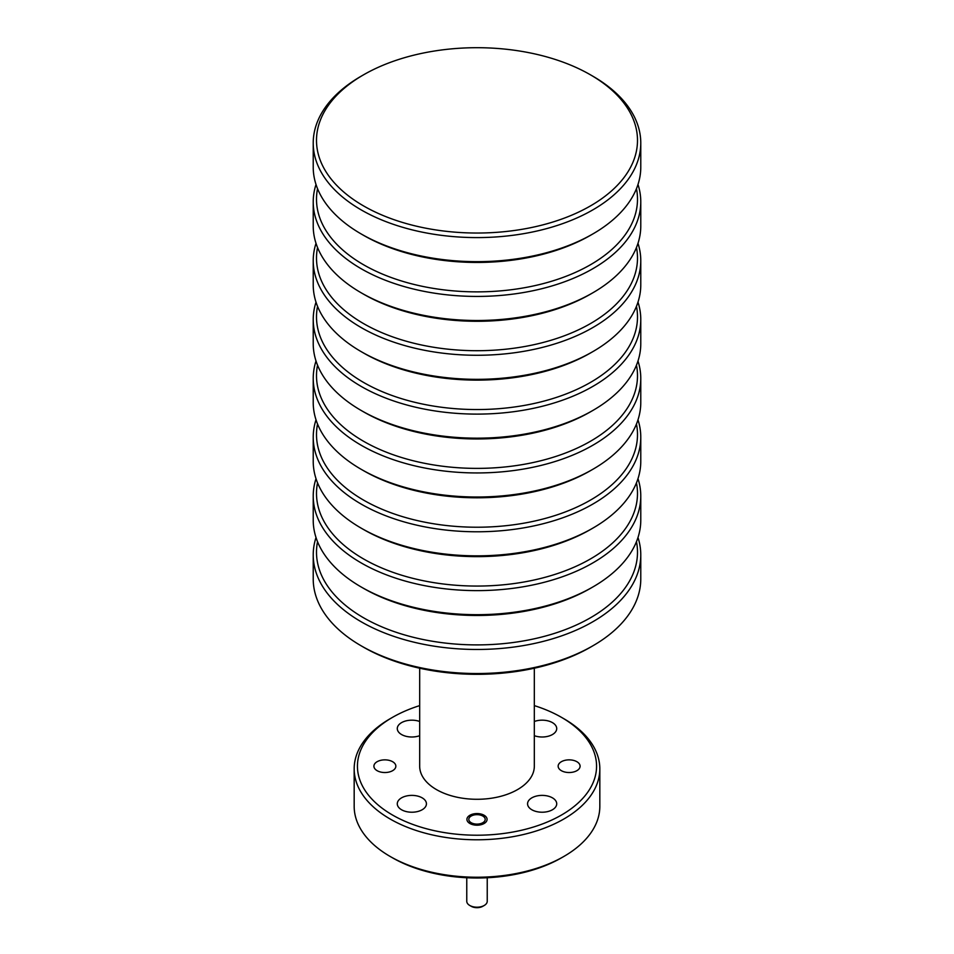 <?xml version="1.0" encoding="UTF-8"?>
<svg xmlns="http://www.w3.org/2000/svg" width="954" height="954" viewBox="0 0 954 954"><rect width="100%" height="100%" fill="white"/><g stroke="black" fill="none" stroke-linecap="round" stroke-linejoin="round"><path stroke-width="1.43" d="M484.238 905.465L482.796 906.3A8.192 4.722 180 0 1 471.204 906.3L469.762 905.465A10.232 5.915 0 0 0 484.238 905.465A10.232 5.915 0 0 0 487.232 901.28L487.232 877.752M471.204 822.718A8.192 4.722 0 0 0 482.796 822.718A8.192 4.722 0 0 0 482.796 816.04L484.119 816.803L482.796 816.04A8.192 4.722 0 0 0 471.204 816.04A8.192 4.722 0 0 0 471.204 822.718M466.768 877.752L466.768 901.28A10.232 5.915 0 0 0 469.762 905.465L471.204 906.3M576.884 761.709A10.971 6.332 0 0 0 564.923 760.338A10.971 6.332 0 0 0 558.15 766.193A10.971 6.332 0 0 0 561.369 770.677A10.971 6.332 0 0 0 573.318 772.048A10.971 6.332 0 0 0 580.092 766.193A10.971 6.332 0 0 0 576.884 761.709M392.631 761.709A10.971 6.332 0 0 0 380.682 760.338A10.971 6.332 0 0 0 373.908 766.193A10.971 6.332 0 0 0 377.116 770.677A10.971 6.332 0 0 0 389.077 772.048A10.971 6.332 0 0 0 395.85 766.193A10.971 6.332 0 0 0 392.631 761.709M484.119 815.265A10.077 5.819 0 0 0 473.148 814.012A10.077 5.819 0 0 0 466.923 819.379A10.077 5.819 0 0 0 469.881 823.493A10.077 5.819 0 0 0 480.852 824.757A10.077 5.819 0 0 0 487.077 819.379A10.077 5.819 0 0 0 484.119 815.265M392.464 815.002A119.56 69.022 0 0 0 561.536 815.002A119.56 69.022 0 0 0 561.536 717.384L563.862 718.72A122.827 70.918 180 0 1 599.827 768.864A122.827 70.918 180 0 1 524.008 834.38A122.827 70.918 180 0 1 390.138 819.009A122.827 70.918 180 0 1 354.172 768.864A122.827 70.918 180 0 1 390.138 718.72L392.464 717.384A119.56 69.022 0 0 0 392.464 815.002M563.862 856.453L561.536 857.789A119.56 69.022 180 0 1 392.464 857.789L390.138 856.453A122.827 70.918 0 0 0 563.862 856.453A122.827 70.918 0 0 0 599.827 806.309L599.827 768.864M419.677 668.205L419.677 766.193A57.323 33.092 0 0 0 436.467 789.59A57.323 33.092 0 0 0 498.942 796.769A57.323 33.092 0 0 0 534.323 766.193L534.323 668.205M552.449 797.854A14.572 8.419 0 0 0 536.565 796.03A14.572 8.419 0 0 0 527.562 803.805A14.572 8.419 0 0 0 531.831 809.755A14.572 8.419 0 0 0 547.715 811.58A14.572 8.419 0 0 0 556.719 803.805A14.572 8.419 0 0 0 552.449 797.854M534.323 735.689A14.572 8.419 0 0 0 549.158 735.963A14.572 8.419 0 0 0 556.719 728.582A14.572 8.419 0 0 0 552.449 722.631A14.572 8.419 0 0 0 534.323 721.486M422.169 797.854A14.572 8.419 0 0 0 406.285 796.03A14.572 8.419 0 0 0 397.281 803.805A14.572 8.419 0 0 0 401.551 809.755A14.572 8.419 0 0 0 417.435 811.58A14.572 8.419 0 0 0 426.438 803.805A14.572 8.419 0 0 0 422.169 797.854M419.677 721.486A14.572 8.419 0 0 0 404.842 721.212A14.572 8.419 0 0 0 397.281 728.582A14.572 8.419 0 0 0 401.551 734.532A14.572 8.419 0 0 0 419.677 735.689M313.222 554.906L313.222 578.983A163.778 94.553 0 0 0 361.196 645.834A163.778 94.553 0 0 0 592.804 645.834A163.778 94.553 0 0 0 599.541 641.708A163.778 94.553 0 0 0 640.778 578.983L640.778 554.906A163.778 94.553 180 0 1 599.541 617.643A163.778 94.553 180 0 1 418.889 643.318A163.778 94.553 180 0 1 313.222 554.906A163.778 94.553 180 0 1 316.012 537.519M317.539 541.705A160.499 92.669 0 0 0 411.603 636.855A160.499 92.669 0 0 0 597.097 613.708A160.499 92.669 0 0 0 636.461 541.705M637.987 537.519A163.778 94.553 180 0 1 640.778 554.906M313.222 496.068L313.222 520.145A163.778 94.553 0 0 0 361.196 586.996A163.778 94.553 0 0 0 592.804 586.996A163.778 94.553 0 0 0 599.541 582.87A163.778 94.553 0 0 0 640.778 520.145L640.778 496.068A163.778 94.553 180 0 1 599.541 558.805A163.778 94.553 180 0 1 418.889 584.468A163.778 94.553 180 0 1 313.222 496.068A163.778 94.553 180 0 1 316.012 478.681M317.539 482.867A160.499 92.669 0 0 0 411.603 578.017A160.499 92.669 0 0 0 597.097 554.87A160.499 92.669 0 0 0 636.461 482.867M637.987 478.681A163.778 94.553 180 0 1 640.778 496.068M313.222 437.23L313.222 461.307A163.778 94.553 0 0 0 361.196 528.158A163.778 94.553 0 0 0 592.804 528.158A163.778 94.553 0 0 0 599.541 524.032A163.778 94.553 0 0 0 640.778 461.307L640.778 437.23A163.778 94.553 180 0 1 599.541 499.968A163.778 94.553 180 0 1 418.889 525.63A163.778 94.553 180 0 1 313.222 437.23A163.778 94.553 180 0 1 316.012 419.843M317.539 424.029A160.499 92.669 0 0 0 411.603 519.179A160.499 92.669 0 0 0 597.097 496.032A160.499 92.669 0 0 0 636.461 424.029M637.987 419.843A163.778 94.553 180 0 1 640.778 437.23M313.222 378.392L313.222 402.469A163.778 94.553 0 0 0 361.196 469.32A163.778 94.553 0 0 0 592.804 469.32A163.778 94.553 0 0 0 599.541 465.194A163.778 94.553 0 0 0 640.778 402.469L640.778 378.392A163.778 94.553 180 0 1 599.541 441.13A163.778 94.553 180 0 1 418.889 466.792A163.778 94.553 180 0 1 313.222 378.392A163.778 94.553 180 0 1 316.012 361.006M317.539 365.191A160.499 92.669 0 0 0 411.603 460.341A160.499 92.669 0 0 0 597.097 437.194A160.499 92.669 0 0 0 636.461 365.191M637.987 361.006A163.778 94.553 180 0 1 640.778 378.392M313.222 319.554L313.222 343.619A163.778 94.553 0 0 0 361.196 410.482A163.778 94.553 0 0 0 592.804 410.482A163.778 94.553 0 0 0 599.541 406.356A163.778 94.553 0 0 0 640.778 343.619L640.778 319.554A163.778 94.553 180 0 1 599.541 382.292A163.778 94.553 180 0 1 418.889 407.954A163.778 94.553 180 0 1 313.222 319.554A163.778 94.553 180 0 1 316.012 302.168M317.539 306.353A160.499 92.669 0 0 0 411.603 401.503A160.499 92.669 0 0 0 597.097 378.356A160.499 92.669 0 0 0 636.461 306.353M637.987 302.168A163.778 94.553 180 0 1 640.778 319.554M313.222 260.716L313.222 284.781A163.778 94.553 0 0 0 361.196 351.644A163.778 94.553 0 0 0 592.804 351.644A163.778 94.553 0 0 0 599.541 347.518A163.778 94.553 0 0 0 640.778 284.781L640.778 260.716A163.778 94.553 180 0 1 599.541 323.454A163.778 94.553 180 0 1 418.889 349.116A163.778 94.553 180 0 1 313.222 260.716A163.778 94.553 180 0 1 316.012 243.33M317.539 247.515A160.499 92.669 0 0 0 411.603 342.665A160.499 92.669 0 0 0 597.097 319.518A160.499 92.669 0 0 0 636.461 247.515M637.987 243.33A163.778 94.553 180 0 1 640.778 260.716M313.222 201.878L313.222 225.943A163.778 94.553 0 0 0 361.196 292.806A163.778 94.553 0 0 0 592.804 292.806A163.778 94.553 0 0 0 599.541 288.68A163.778 94.553 0 0 0 640.778 225.943L640.778 201.878A163.778 94.553 180 0 1 599.541 264.604A163.778 94.553 180 0 1 418.889 290.278A163.778 94.553 180 0 1 313.222 201.878A163.778 94.553 180 0 1 316.012 184.492M317.539 188.677A160.499 92.669 0 0 0 411.603 283.827A160.499 92.669 0 0 0 597.097 260.68A160.499 92.669 0 0 0 636.461 188.677M637.987 184.492A163.778 94.553 180 0 1 640.778 201.878M313.222 143.04L313.222 167.105A163.778 94.553 0 0 0 361.196 233.968A163.778 94.553 0 0 0 592.804 233.968A163.778 94.553 0 0 0 599.541 229.842A163.778 94.553 0 0 0 640.778 167.105L640.778 143.04A163.778 94.553 180 0 1 599.541 205.766A163.778 94.553 180 0 1 418.889 231.44A163.778 94.553 180 0 1 313.222 143.04A163.778 94.553 180 0 1 354.459 80.303A163.778 94.553 180 0 1 361.196 76.177L363.51 74.841A160.499 92.669 0 0 0 356.903 78.884A160.499 92.669 0 0 0 370.522 209.701A160.499 92.669 0 0 0 597.097 201.843A160.499 92.669 0 0 0 590.49 74.841A160.499 92.669 0 0 0 363.51 74.841M590.49 74.841L592.804 76.177A163.778 94.553 180 0 1 640.778 143.04M592.804 233.968L590.49 235.304A160.499 92.669 180 0 1 363.51 235.304L361.196 233.968M592.804 292.806L590.49 294.142A160.499 92.669 180 0 1 363.51 294.142L361.196 292.806M592.804 351.644L590.49 352.98A160.499 92.669 180 0 1 363.51 352.98L361.196 351.644M592.804 410.482L590.49 411.818A160.499 92.669 180 0 1 363.51 411.818L361.196 410.482M592.804 469.32L590.49 470.656A160.499 92.669 180 0 1 363.51 470.656L361.196 469.32M592.804 528.158L590.49 529.494A160.499 92.669 180 0 1 363.51 529.494L361.196 528.158M592.804 586.996L590.49 588.332A160.499 92.669 180 0 1 363.51 588.332L361.196 586.996M592.804 645.834L590.49 647.182A160.499 92.669 180 0 1 363.51 647.182L361.196 645.834M563.862 718.72L561.536 717.384A119.56 69.022 0 0 0 534.323 705.614M419.677 705.614A119.56 69.022 0 0 0 392.464 717.384M354.172 768.864L354.172 806.309A122.827 70.918 0 0 0 390.138 856.453L392.464 857.789M471.204 816.04L469.762 816.874"/></g></svg>
